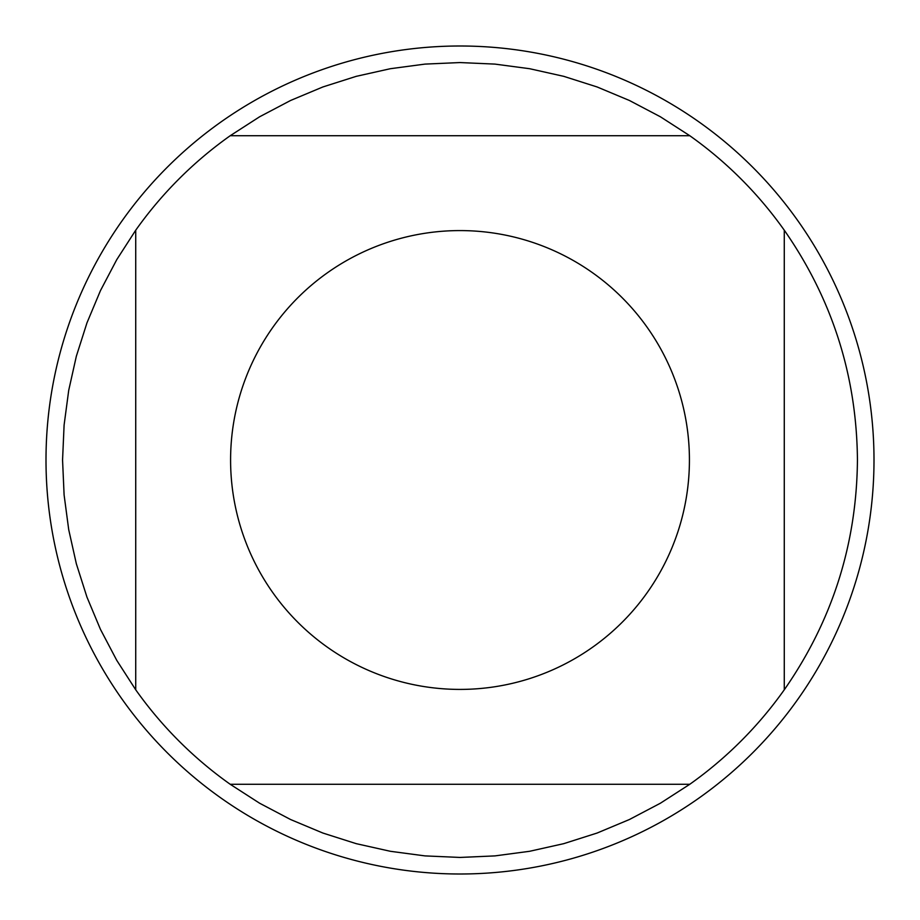 <?xml version="1.0" encoding="UTF-8"?>
<svg xmlns="http://www.w3.org/2000/svg" width="920" height="920" viewBox="0 0 920 920"><rect width="100%" height="100%" fill="white"/><g stroke="black" fill="none" stroke-linecap="round" stroke-linejoin="round"><path stroke-width="1.38" d="M874 460A414 414 0 0 1 460 874A414 414 0 0 1 46 460A414 414 0 0 1 460 46A414 414 0 0 1 874 460M689.425 460A229.425 229.425 0 0 0 390.402 241.396A229.425 229.425 0 0 0 272.814 592.641A229.425 229.425 0 0 0 689.425 460M689.793 135.723L660.376 116.771L629.406 100.475L597.126 86.963L563.787 76.349L529.644 68.712L494.96 64.101L460 62.56L425.04 64.101L390.356 68.712L356.212 76.349L322.874 86.963L290.593 100.475L259.624 116.771L230.207 135.723A397.44 397.44 0 0 0 135.723 230.207L116.771 259.624L100.475 290.593L86.963 322.874L76.349 356.212L68.712 390.356L64.101 425.04L62.56 460L64.101 494.96L68.712 529.644L76.349 563.787L86.963 597.126L100.475 629.406L116.771 660.376L135.723 689.793A397.44 397.44 0 0 0 230.207 784.277L259.624 803.229L290.593 819.524L322.874 833.037L356.212 843.651L390.356 851.287L425.04 855.899L460 857.44L494.96 855.899L529.644 851.287L563.787 843.651L597.126 833.037L629.406 819.524L660.376 803.229L689.793 784.277A397.44 397.44 0 0 0 784.277 689.793L784.277 230.207A397.44 397.44 0 0 0 689.793 135.723L230.207 135.723M135.723 230.207L135.723 689.793M230.207 784.277L689.793 784.277M784.277 689.793C832.335 620.724 856.716 544.134 857.44 460C856.716 375.866 832.335 299.276 784.277 230.207"/></g></svg>
